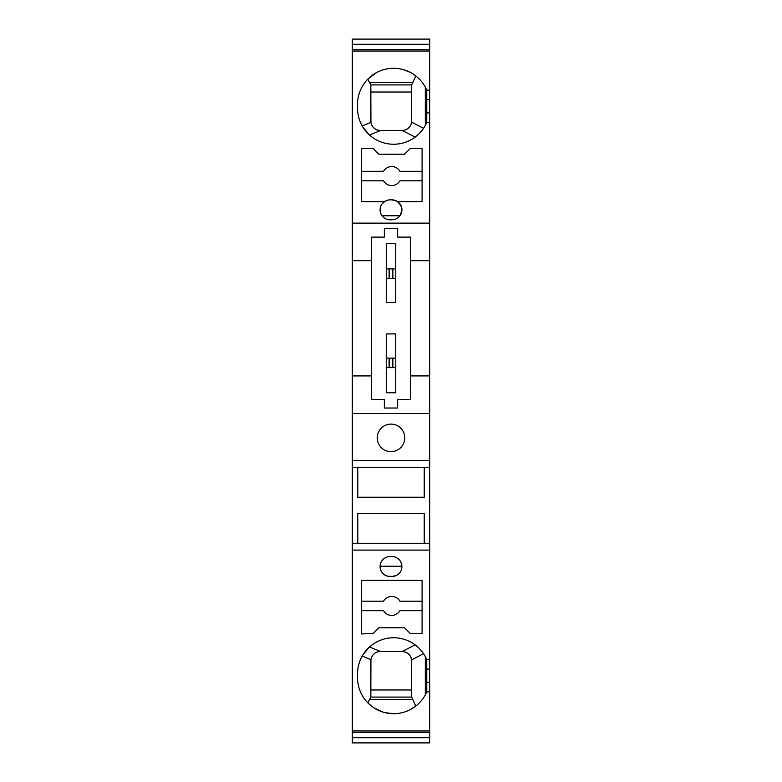<?xml version="1.0" encoding="UTF-8"?>
<svg xmlns="http://www.w3.org/2000/svg" width="782" height="782" viewBox="0 0 782 782"><rect width="100%" height="100%" fill="white"/><g stroke="black" fill="none" stroke-linecap="round" stroke-linejoin="round"><path stroke-width="1.17" d="M371.538 375.927L371.538 399.485L384.353 399.485L384.353 408.028L397.647 408.028L397.647 399.485L410.462 399.485L410.462 375.927L429.689 375.927L429.689 413.492L352.311 413.492L352.311 375.927L371.538 375.927L371.538 237.122L384.353 237.122L384.353 228.579L397.647 228.579L397.647 237.122L410.462 237.122L410.462 260.68L429.689 260.68L429.689 223.124L352.311 223.124L352.311 260.68L371.538 260.68M352.311 375.927L352.311 260.68M429.689 682.373L429.689 691.865L426.757 691.865A36.08 36.08 90.1 0 1 357.53 677.623L357.53 673.83A36.08 36.08 90.1 0 1 426.757 659.588L426.757 669.079L429.689 669.079L429.689 682.373L426.757 682.373L426.757 669.079M429.689 413.492L429.689 669.079M429.689 738.149L429.689 742.9L352.311 742.9L429.689 742.9L429.689 737.7L352.311 737.7L352.311 742.9L352.311 738.149M429.689 39.1L429.689 44.3L352.311 44.3L352.311 39.1L429.689 39.1L429.689 54.134M429.689 44.3L429.689 99.627L426.757 99.627L426.757 90.135A36.08 36.08 -119 0 0 357.53 104.377L357.53 108.17A36.08 36.08 -119 0 0 426.757 122.412L429.689 122.412L429.689 99.627M429.689 122.412L429.689 223.124M429.689 375.927L429.689 260.68M429.689 691.865L429.689 737.7M395.751 392.779L395.751 333.914L386.249 333.914L386.249 392.779L395.751 392.779M395.751 302.575L395.751 243.71L386.249 243.71L386.249 302.575L395.751 302.575M389.338 358.127L389.338 367.618L392.662 367.618L392.662 358.127L386.249 358.127M392.662 358.127L395.751 358.127M395.751 367.618L392.887 367.618L392.887 358.127M389.338 367.618L386.249 367.618M392.662 278.372L392.662 268.871L389.338 268.871L389.338 278.372L395.751 278.372M392.662 268.871L395.751 268.871M389.338 278.372L386.249 278.372M389.338 268.871L386.249 268.871M410.462 375.927L410.462 260.68M429.689 732.568L352.311 732.568L352.311 730.965L429.689 730.965M352.311 732.568L352.311 737.7M352.311 413.492L352.311 730.965M352.311 44.3L352.311 223.124M429.689 49.432L352.311 49.432M429.689 51.035L352.311 51.035M361.333 148.531L373.2 148.531L378.899 154.22L404.529 154.22L410.227 148.531L422.094 148.531L422.094 201.697L397.725 201.697A9.97 9.97 3 0 1 391.948 219.801L390.052 219.801A9.97 9.97 3 0 1 384.275 201.697L361.333 201.697L361.333 148.531M429.689 90.135L426.757 90.135L425.32 87.164L425.32 125.394L426.757 122.412L426.757 99.627M361.333 171.317L383.493 171.317A9.492 9.492 -98.2 0 1 399.934 171.317L422.094 171.317M399.954 215.764A9.97 9.97 3 0 1 391.948 219.801L390.052 219.801A9.97 9.97 3 0 1 382.046 215.764L399.954 215.764M400.325 215.236L401.919 209.947L400.765 205.177L397.012 201.238L391.948 199.86A9.97 9.97 3 0 1 397.725 201.697M381.049 214.112L380.56 212.89M380.296 211.893L380.081 209.938M380.101 209.263L380.902 205.862M382.095 203.819L385.448 200.984M385.927 200.749L389.045 199.909M384.275 201.697A9.97 9.97 3 0 1 390.052 199.86L391.948 199.86M361.333 180.808L383.493 180.808A9.492 9.492 -98.2 0 0 399.934 180.808L422.094 180.808M362.486 655.57L362.193 656.088L370.932 659.597L370.824 697.085L411.655 697.085L415.799 706.078L410.003 709.763M370.824 697.085L367.843 702.871L372.212 706.674M369.466 647.017L380.668 651.514L402.29 651.514C407.481 651.993 410.579 654.788 411.586 659.891L411.655 697.085M362.486 126.43L362.193 125.912L370.932 122.403L370.824 84.915L367.843 79.129L376.259 72.746M413.199 74.075L410.56 72.531M410.003 72.237L403.62 69.715M398.214 68.591L393.678 68.298M369.407 134.934L363.063 127.368M410.169 126.078A9.492 9.492 174 0 0 411.586 122.109L423.541 128.326L422.339 129.998M409.123 127.437A9.492 9.492 174 0 1 405.623 129.832M369.466 134.983L380.668 130.486L402.29 130.486C407.481 130.007 410.579 127.212 411.586 122.109L411.655 84.915L370.824 84.915M380.316 130.486A9.492 9.492 -6.6 0 1 370.932 122.403C372.066 127.398 375.194 130.095 380.316 130.486L380.668 130.486M370.824 92.032L411.655 92.032L370.824 92.032M352.311 543.275L429.689 543.275M429.689 550.098L352.311 550.098M357.765 467.313L357.765 497.225L424.235 497.225L424.235 467.313M352.311 467.313L429.689 467.313M391 451.644A13.763 13.763 90 0 1 377.237 437.881A13.763 13.763 90 0 1 391 424.118A13.763 13.763 90 0 1 404.763 437.881A13.763 13.763 90 0 1 391 451.644M429.689 460.49L352.311 460.49M357.765 543.275L357.765 513.363L424.235 513.363L424.235 543.275M390.052 576.5A9.97 9.97 -89.9 0 1 380.081 566.539A9.97 9.97 -89.9 0 1 390.052 556.569L391.948 556.569A9.97 9.97 -89.9 0 1 401.919 566.539A9.97 9.97 -89.9 0 1 391.948 576.5L387.53 576.178L383.894 574.379M361.333 580.303L422.094 580.303L422.094 633.469L410.227 633.469L404.529 627.78L378.899 627.78L373.2 633.469L361.333 633.948L361.333 580.303M426.757 682.373L426.757 691.865L425.32 694.836L425.32 656.606L426.757 659.588L429.689 659.588M399.436 573.118L398.106 574.379M397.667 574.702L396.406 575.454M396.396 575.454L391.948 576.5M401.919 566.236L380.081 566.236M361.333 601.192L383.493 601.192A9.492 9.492 -80.9 0 1 399.934 601.192L422.094 601.192M361.333 610.683L383.493 610.683A9.492 9.492 -80.9 0 0 399.934 610.683L422.094 610.683M373.747 707.739L383.463 712.246M385.125 712.695L393.61 713.702M393.678 713.702L398.214 713.409M405.027 711.845L408.37 710.545M415.799 75.922L411.655 84.915M422.339 652.002L423.541 653.674L411.586 659.891A9.492 9.492 -174.4 0 0 411.371 658.727M363.063 654.632L369.221 647.232M411.234 658.239A9.492 9.492 -174.4 0 0 410.599 656.655M409.123 654.563A9.492 9.492 -174.4 0 0 405.623 652.168M373.503 654.397A9.492 9.492 6.2 0 1 380.316 651.514C375.194 651.905 372.066 654.602 370.932 659.597A9.492 9.492 6.2 0 1 372.437 655.707M370.824 689.968L411.655 689.968L370.824 689.968M389.113 358.127L389.113 367.618M392.887 278.372L392.887 268.871M389.113 268.871L389.113 278.372M426.757 112.921L429.689 112.921M369.71 699.46L412.505 699.46M402.29 130.486L415.105 137.153M369.71 82.54L412.505 82.54M402.29 651.514L415.105 644.847"/></g></svg>
